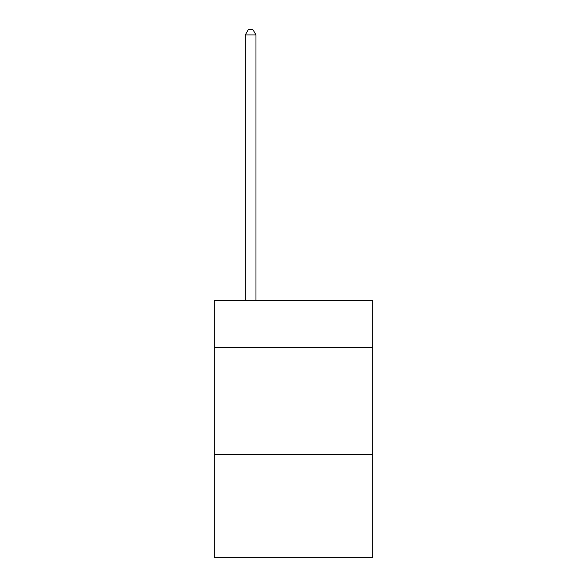 <?xml version="1.0" encoding="UTF-8"?>
<svg xmlns="http://www.w3.org/2000/svg" width="587" height="587" viewBox="0 0 587 587"><rect width="100%" height="100%" fill="white"/><g stroke="black" fill="none" stroke-linecap="round" stroke-linejoin="round"><path stroke-width="0.88" d="M372.833 347.533L372.833 300.361L214.167 300.361L214.167 347.533L372.833 347.533L372.833 557.65L214.167 557.65L214.167 347.533M372.833 454.734L214.167 454.734M255.976 300.361L255.976 34.927L245.256 34.927L245.256 300.361M245.256 34.927L248.477 29.35L252.762 29.35L255.976 34.927"/></g></svg>
